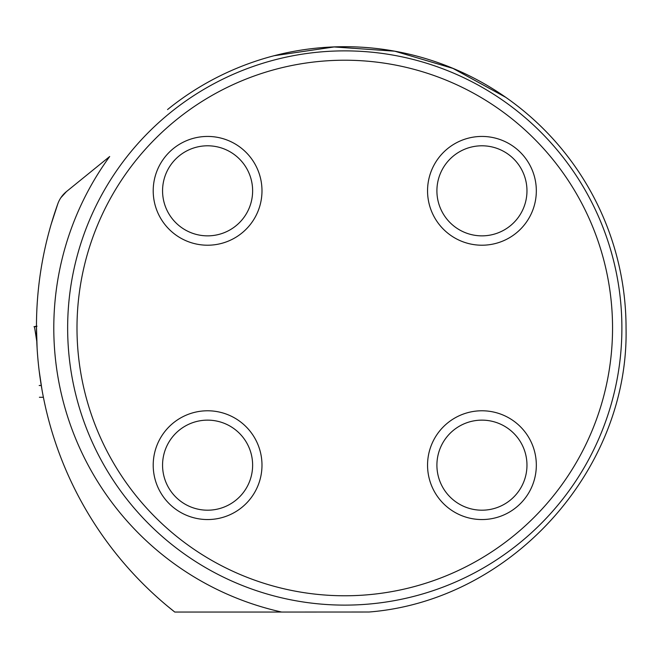 <?xml version="1.0" encoding="UTF-8"?>
<svg xmlns="http://www.w3.org/2000/svg" width="659" height="659" viewBox="0 0 659 659"><rect width="100%" height="100%" fill="white"/><g stroke="black" fill="none" stroke-linecap="round" stroke-linejoin="round"><path stroke-width="0.99" d="M51.245 223.986L57.852 203.73A363.727 363.727 0 0 0 174.759 612.046L166.546 605.374M37.102 348.059L36.467 326.666L34.457 326.6L36.467 326.6L34.639 326.6M39.136 370.622L41.97 389.65M41.715 388.151L41.27 385.499L39.178 385.499M60.9 197.684L66.477 191.571A27.711 27.711 0 0 0 57.852 203.73M274.128 55.727L334.121 46.954L394.757 51.196L452.972 68.412L505.684 97.293M174.759 612.046L281.648 612.046A290.981 290.981 0 0 1 109.691 156.512L66.477 191.571M67.646 327.993A277.126 277.126 0 0 1 344.772 50.875A277.126 277.126 0 0 1 621.89 327.993A277.126 277.126 0 0 1 344.772 605.119A277.126 277.126 0 0 1 67.646 327.993M76.996 327.993A267.768 267.768 0 0 1 478.656 96.099A267.768 267.768 0 0 1 478.656 559.895A267.768 267.768 0 0 1 76.996 327.993M427.551 465.163A54.384 54.384 0 0 0 481.935 519.547A54.384 54.384 0 0 0 536.327 465.163A54.384 54.384 0 0 0 481.935 410.779A54.384 54.384 0 0 0 427.551 465.163M427.551 190.83A54.384 54.384 0 0 1 481.935 136.438A54.384 54.384 0 0 1 536.327 190.83A54.384 54.384 0 0 1 481.935 245.214A54.384 54.384 0 0 1 427.551 190.83M153.209 465.163A54.384 54.384 0 0 1 207.601 410.779A54.384 54.384 0 0 1 261.985 465.163A54.384 54.384 0 0 1 207.601 519.547A54.384 54.384 0 0 1 153.209 465.163M153.209 190.83A54.384 54.384 0 0 0 207.601 245.214A54.384 54.384 0 0 0 261.985 190.83A54.384 54.384 0 0 0 207.601 136.438A54.384 54.384 0 0 0 153.209 190.83M252.628 465.163A45.034 45.034 0 0 1 185.08 504.168A45.034 45.034 0 0 1 185.08 426.167A45.034 45.034 0 0 1 252.628 465.163M252.628 190.83A45.034 45.034 0 0 1 185.08 229.826A45.034 45.034 0 0 1 185.08 151.825A45.034 45.034 0 0 1 252.628 190.83M526.969 190.83A45.034 45.034 0 0 1 459.422 229.826A45.034 45.034 0 0 1 459.422 151.825A45.034 45.034 0 0 1 526.969 190.83M526.969 465.163A45.034 45.034 0 0 1 459.422 504.168A45.034 45.034 0 0 1 459.422 426.167A45.034 45.034 0 0 1 526.969 465.163M281.648 612.046L369.089 612.013C511.186 600.67 629.139 470.106 626.05 327.993A281.278 281.278 0 0 0 167.543 109.567M36.764 341.271L34.457 326.6M37.019 326.205L33.98 326.765M36.467 326.213L34.499 326.6M43.395 397.278L39.4 397.278L43.395 397.278M36.467 326.584L34.342 326.584"/></g></svg>
